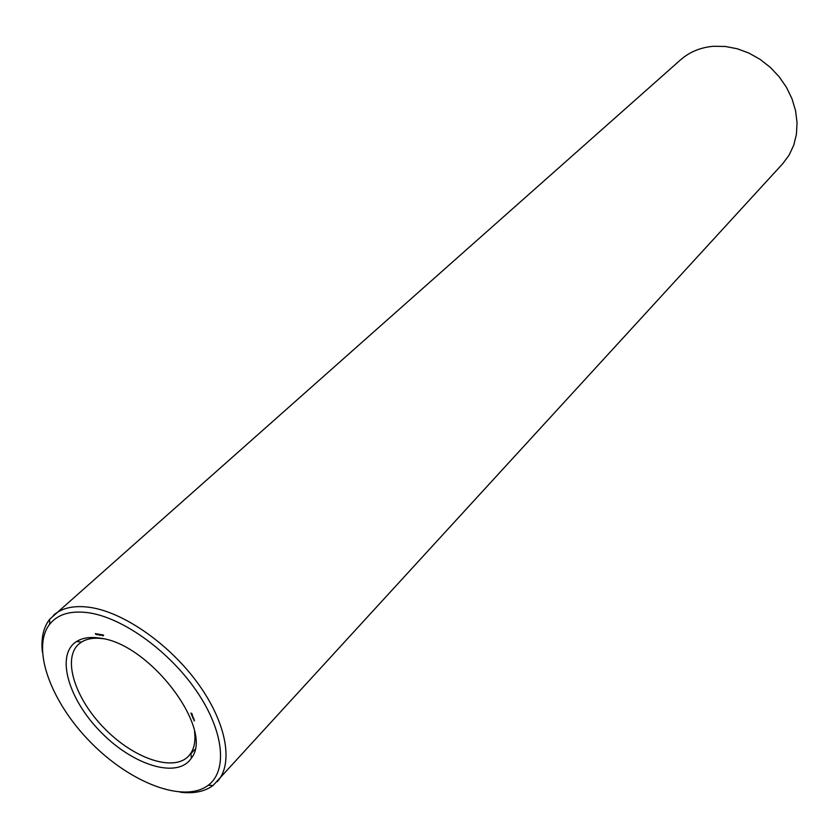 <?xml version="1.0" encoding="UTF-8"?>
<svg xmlns="http://www.w3.org/2000/svg" width="839" height="839" viewBox="0 0 839 839"><rect width="100%" height="100%" fill="white"/><g stroke="black" fill="none" stroke-linecap="round" stroke-linejoin="round"><path stroke-width="1.26" d="M180.259 792.194C193.788 793.841 204.726 791.596 213.085 785.472L782.777 163.647L789.153 155.047L793.767 145.147L796.431 134.24L797.05 122.641L795.571 110.727L792.026 98.866L786.51 87.434L779.2 76.821L770.307 67.372L760.134 59.391L749.017 53.119L737.324 48.777L725.41 46.481L713.685 46.271C700.701 47.351 689.679 51.861 680.607 59.8L49.606 619.308C43.334 627.562 40.922 638.469 42.349 652.018M103.218 638.731C94.335 637.472 87.099 638.584 81.509 642.045L78.541 644.31C62.212 659.139 75.227 698.981 104.665 728.64C133.841 758.561 173.463 772.216 188.555 756.128L190.862 753.191C194.428 747.664 195.644 740.449 194.533 731.545M217.144 781.77C233.672 764.056 226.866 723.753 198.686 684.446C170.611 645.128 125.053 612.931 90.969 607.53C74.692 605.055 62.159 607.646 53.371 615.312M100.879 638.269C90.864 636.57 82.757 637.65 76.569 641.51C55.322 654.756 68.232 699.307 101.005 732.248C133.401 765.546 177.742 779.179 191.334 758.152C214.627 730.192 150.674 644.383 100.879 638.269M89.763 612.942C71.346 610.173 57.996 613.928 49.7 624.206C30.928 648.128 50.801 702.096 90.696 742.379C130.328 782.923 183.972 803.678 208.187 785.294C227.757 770.758 224.044 731.587 197.039 691.797C170.17 652.008 124.057 618.427 89.763 612.942M194.47 720.858L193.924 720.753L194.47 720.858M194.239 719.579L193.274 718.96L194.239 719.579M193.924 718.834L193.18 718.645L193.924 718.834M193.83 718.604L192.886 717.953L193.83 718.604M193.473 717.817L192.498 717.02L193.473 717.817M192.54 715.73L191.963 715.856L192.834 716.328L192.571 715.698M192.204 714.985L191.628 715.059L192.456 715.562L192.204 714.985M192.005 713.706L190.925 713.087L191.512 714.482L192.225 714.23L191.208 713.916L191.491 713.286M103.648 635.301L103.04 635.018L103.344 635.815L102.924 634.924L103.648 635.301M102.652 634.829L103.082 635.815L102.316 635.417L102.652 634.829M101.865 634.683L102.295 635.668L101.173 634.567L102.096 635.469L101.865 634.683M100.764 634.787L100.156 634.515L100.46 635.312L100.051 634.41L100.764 634.787M99.778 634.326L100.208 635.312L99.432 634.913L99.778 634.326M98.971 634.179L99.401 635.165L98.247 634.053L98.971 634.179M98.058 634.704L97.345 633.917L98.058 634.704M96.516 633.749L97.366 634.735L96.516 633.749M96.537 633.98L96.747 634.662L96.537 633.98M95.289 633.592L96.045 634.515L95.331 633.55M102.914 635.679L102.421 635.312L102.998 635.605M100.04 635.165L99.547 634.808L100.114 635.102M99.233 635.029L98.698 634.662L99.306 634.955M97.513 634.001L97.848 634.766L97.492 634.001M194.847 749.479L190.904 753.642M81.509 642.045L76.569 641.51M190.862 753.191L191.334 758.152M208.187 785.294L213.085 785.472M49.7 624.206L49.606 619.308"/></g></svg>
